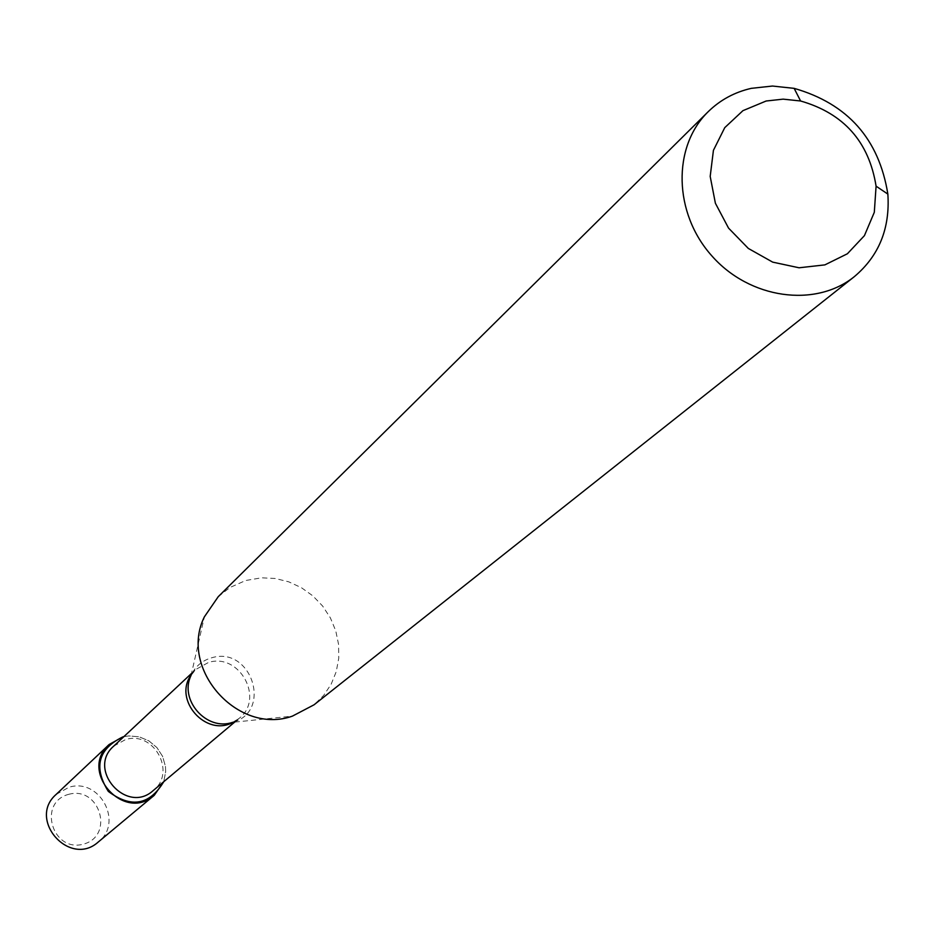 <?xml version="1.0" encoding="UTF-8"?>
<svg xmlns="http://www.w3.org/2000/svg" width="935" height="935" viewBox="0 0 935 935"><rect width="100%" height="100%" fill="white"/><g stroke="black" fill="none" stroke-linecap="round" stroke-linejoin="round"><path stroke-width="0.7" stroke-dasharray="4.67 3.51" d="M123.829 736.675L128.913 735.915L139.21 736.827L148.84 740.836L156.905 747.568L162.62 756.38L165.448 766.431L165.682 771.62L163.754 781.707L165.682 771.62L165.448 766.431L162.62 756.38L156.905 747.568L148.84 740.836L139.21 736.827L128.913 735.915L123.829 736.675M113.731 746.118L125.524 739.585C153.959 730.469 176.844 772.614 153.165 790.613M218.229 596.705L229.858 587.554L245.671 580.506L261.531 577.818L275.252 578.484L288.716 581.815L301.421 587.694L312.863 595.875L322.633 606.055L330.359 617.836L335.747 630.798L338.575 644.437L338.75 658.228L336.238 671.669L331.154 684.221L323.662 695.406L314.043 704.803M68.652 794.341C99.694 785.657 114.748 835.761 83.531 844.118C52.325 852.965 37.33 802.487 68.652 794.341M56.147 794.411L68.921 787.282C99.542 777.382 123.911 822.648 98.315 841.967M191.184 674.883L195.731 669.495L208.575 662.424C239.594 652.63 264.827 698.842 239.068 718.407L233.177 722.264M191.511 673.434L195.731 669.495L191.067 675.421C195.286 666.374 202.194 660.484 211.789 657.761C251.375 645.653 272.868 711.792 232.628 722.323L292.41 716.128M232.628 722.323L239.068 718.407L234.662 722.112M191.067 675.421L204.391 616.831"/><path stroke-width="1.4" d="M122.754 736.944L123.829 736.675L122.754 736.944C98.152 749.064 93.336 767.214 108.32 791.407C131.087 808.436 149.565 805.199 163.754 781.707L154.24 795.323C124.016 822.812 78.259 771.188 109.185 744.482L122.754 736.944M234.662 722.112L153.165 790.613C126.704 814.841 86.487 769.482 113.731 746.118L191.511 673.434M854.38 276.608L314.043 704.803L292.41 716.128C237.876 735.635 178.48 668.619 204.391 616.831L218.229 596.705L708.204 111.686C720.219 99.94 734.583 92.168 751.308 88.346L772.462 86.043L794.142 88.357C847.753 103.773 878.994 139.023 887.853 194.094C890.143 228.374 878.982 255.886 854.38 276.608C815.297 308.153 749.554 298.896 711.757 255.781C673.492 213.075 672.195 146.701 708.204 111.686M766.127 101.015L783.156 99.145L800.594 100.992C843.802 113.404 868.966 141.793 876.083 186.17L874.307 212.303L864.431 235.632L847.39 253.771L824.869 264.885L799.086 267.784L772.672 262.127L748.327 248.441L728.552 228.117L715.392 203.257L710.191 176.411L713.428 150.325L724.754 127.651L742.939 110.657L766.127 101.015M154.24 795.323L98.315 841.967C69.833 867.844 27.045 819.574 56.147 794.411L109.185 744.482M233.177 722.264C206.144 737.516 172.8 699.894 191.184 674.883M232.628 722.323C206.764 731.509 178.83 699.999 191.067 675.421M800.594 100.992L794.142 88.357M876.083 186.17L887.853 194.094"/></g></svg>

